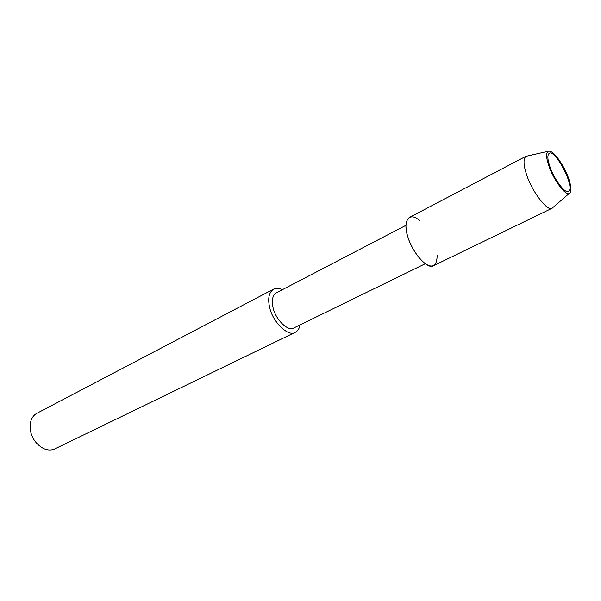 <?xml version="1.0" encoding="UTF-8"?>
<svg xmlns="http://www.w3.org/2000/svg" width="601" height="601" viewBox="0 0 601 601"><rect width="100%" height="100%" fill="white"/><g stroke="black" fill="none" stroke-linecap="round" stroke-linejoin="round"><path stroke-width="0.9" d="M550.065 167.108C554.197 179.466 565.564 194.281 568.388 191.276C575.841 188.09 555.196 148.748 549.216 153.285C547.188 155.096 547.473 159.708 550.065 167.108C554.197 179.466 565.564 194.281 568.388 191.276C575.841 188.09 555.196 148.748 549.216 153.285C547.188 155.096 547.473 159.708 550.065 167.108M419.498 220.627C409.972 211.372 402.385 220.221 407.688 236.328C410.438 246.455 419.37 260.353 426.169 264.26C433.261 268.286 436.919 265.402 437.145 255.598M405.96 225.322L276.242 292.875C272.478 295.542 271.412 300.462 273.057 307.637C275.483 319.687 288.457 332.06 293.919 327.906L425.328 263.696M282.297 289.72C279.097 288.097 276.182 287.909 273.545 289.149C268.925 292.432 267.618 298.479 269.624 307.291C272.591 322.144 288.615 337.394 295.309 332.285C297.765 331.061 299.343 328.597 300.049 324.908M273.545 289.149L37.022 413.218C33.573 415.118 31.372 418.311 30.411 422.811L30.305 429.97C31.725 438.137 36.075 444.289 43.347 448.444C47.547 450.367 51.423 450.495 54.984 448.827L295.309 332.285M527.731 155.907L525.867 156.328C523.133 159.115 523.448 165.418 526.799 175.252C532.17 191.937 547.804 212.003 552.064 208.239L553.506 206.992M549.081 166.537C553.544 179.947 565.947 196.302 569.207 193.454C572.836 191.929 570.244 179.992 564.737 169.294C557.443 156.102 551.846 150.115 547.954 151.324C545.918 153.548 546.294 158.619 549.081 166.537M526.078 156.207L409.356 217.472C405.502 220.447 404.946 226.727 407.688 236.328C411.963 252.473 428.152 270.397 433.659 265.634L552.281 208.149M552.064 208.239L569.207 193.454M525.867 156.328L547.954 151.324"/></g></svg>
